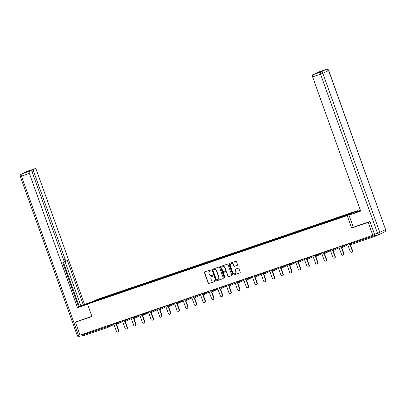 <?xml version="1.0" encoding="UTF-8"?>
<svg xmlns="http://www.w3.org/2000/svg" width="406" height="406" viewBox="0 0 406 406"><rect width="100%" height="100%" fill="white"/><g stroke="black" fill="none" stroke-linecap="round" stroke-linejoin="round"><path stroke-width="0.61" d="M211.079 270.163A0.431 0.401 -115.6 0 0 210.552 269.888L204.761 271.863A0.619 0.573 -115.6 0 0 204.426 272.629L208.166 283.073A0.619 0.573 -115.6 0 0 208.917 283.469L214.708 281.495A0.431 0.401 -115.6 0 0 214.941 280.957A0.431 0.401 -115.6 0 0 214.414 280.683L213.668 280.937A1.974 1.842 -115.6 0 1 211.257 279.678L210.947 278.805A1.974 1.842 -115.6 0 1 212.023 276.354L212.774 276.1A0.431 0.401 -115.6 0 0 213.008 275.562A0.431 0.401 -115.6 0 0 212.485 275.288L211.734 275.542A1.974 1.842 -115.6 0 1 209.323 274.278L209.014 273.411A1.974 1.842 -115.6 0 1 210.09 270.954L210.841 270.7A0.431 0.401 -115.6 0 0 211.079 270.163M237.205 265.392A0.619 0.573 -115.6 0 0 237.54 264.626L236.49 261.697A0.619 0.573 -115.6 0 0 235.739 261.302L229.309 263.494A0.619 0.573 -115.6 0 0 228.974 264.26L232.714 274.705A0.619 0.573 -115.6 0 0 233.465 275.101L239.895 272.908A0.619 0.573 -115.6 0 0 240.23 272.142L238.961 268.605A0.619 0.573 -115.6 0 0 238.21 268.209L235.46 269.148A0.619 0.573 -115.6 0 0 235.125 269.914L235.749 271.67A1.649 1.538 -115.6 0 1 235.008 273.654A1.649 1.538 -115.6 0 1 232.836 272.665L230.375 265.783A1.649 1.538 -115.6 0 1 231.121 263.798A1.649 1.538 -115.6 0 1 233.288 264.793L233.699 265.935A0.619 0.573 -115.6 0 0 234.45 266.331L237.317 265.341M351.642 228.005L368.181 222.366L372.82 235.318L80.048 335.117L75.409 322.171L91.954 316.533L87.508 304.114L347.196 215.591L351.642 228.005L353.301 227.213L348.967 215.099L358.056 211.83A7.069 0.279 -19.7 0 0 360.619 210.932M219.544 267.473A0.619 0.573 -115.6 0 0 218.793 267.077L212.363 269.269A0.619 0.573 -115.6 0 0 212.023 270.036L215.764 280.485A0.619 0.573 -115.6 0 0 216.52 280.876L222.95 278.689A0.619 0.573 -115.6 0 0 223.285 277.922L219.544 267.473M220.834 266.382L227.264 264.189A0.619 0.573 -115.6 0 1 228.02 264.585L231.76 275.029A0.619 0.573 -115.6 0 1 231.42 275.796L228.669 276.735A0.619 0.573 -115.6 0 1 227.918 276.344L226.401 272.106A0.619 0.573 -115.6 0 0 225.645 271.71L223.823 272.335A0.619 0.573 -115.6 0 0 223.483 273.101L225.066 277.511A0.431 0.401 -115.6 0 1 224.868 278.029A0.431 0.401 -115.6 0 1 224.3 277.77L220.499 267.148A0.619 0.573 -115.6 0 1 220.834 266.382M357.62 211.176L357.447 210.684L347.196 215.591M357.447 210.684L97.76 299.207L87.508 304.114M338.756 218.017L338.594 217.56L338.538 218.088M338.594 217.56L352.271 212.906L348.703 214.617L92.68 301.891L96.247 300.181L104.712 297.299L104.718 297.796M104.936 297.72L104.712 297.299M104.773 297.268L113.375 294.345L113.381 294.842M113.599 294.771L113.375 294.345M113.436 294.314L122.033 291.391L122.039 291.894M122.257 291.818L122.033 291.391M122.094 291.366L130.691 288.443L130.696 288.94M130.915 288.864L130.691 288.443M130.752 288.412L139.354 285.489L139.359 285.986M139.578 285.91L139.354 285.489M139.415 285.459L148.012 282.535L148.017 283.033M148.236 282.962L148.012 282.535M148.073 282.51L156.675 279.587L156.675 280.084M156.899 280.008L156.675 279.587M156.736 279.556L165.333 276.633L165.338 277.131M165.557 277.054L165.333 276.633M165.394 276.603L173.991 273.68L173.996 274.177M174.215 274.106L173.991 273.68M174.052 273.649L182.654 270.731L182.659 271.228M182.878 271.152L182.654 270.731M182.715 270.7L191.312 267.777L191.317 268.275M191.536 268.199L191.312 267.777M191.373 267.747L199.975 264.824L199.975 265.321M200.199 265.25L199.975 264.824M200.036 264.793L208.633 261.875L208.638 262.372M208.857 262.296L208.633 261.875M208.694 261.845L217.291 258.921L217.296 259.419M217.514 259.343L217.291 258.921M217.352 258.891L225.954 255.968L225.959 256.465M226.178 256.394L225.954 255.968M226.015 255.937L234.612 253.014L234.617 253.517M234.835 253.44L234.612 253.014M234.673 252.989L243.275 250.066L243.275 250.563M243.498 250.487L243.275 250.066M243.336 250.035L251.933 247.112L251.938 247.609M252.156 247.538L251.933 247.112M251.994 247.081L260.591 244.158L260.596 244.661M260.814 244.585L260.591 244.158M260.652 244.133L269.254 241.21L269.259 241.707M269.477 241.631L269.254 241.21M269.315 241.179L277.912 238.256L277.917 238.753M278.135 238.677L277.912 238.256M277.973 238.226L286.57 235.302L286.575 235.805M286.798 235.729L286.57 235.302M286.636 235.277L295.233 232.354L295.238 232.851M295.456 232.775L295.233 232.354M295.294 232.323L303.891 229.4L303.896 229.897M304.114 229.821L303.891 229.4M303.952 229.37L312.554 226.446L312.559 226.944M312.777 226.873L312.554 226.446M312.615 226.416L321.212 223.498L321.217 223.995M321.435 223.919L321.212 223.498M321.273 223.467L329.87 220.544L329.875 221.042M330.098 220.965L329.87 220.544M329.936 220.514L338.533 217.591M335.148 218.748L335.153 219.245M326.485 221.696L326.49 222.199M317.827 224.65L317.832 225.147M309.164 227.604L309.169 228.101M300.506 230.552L300.511 231.055M291.848 233.506L291.853 234.003M283.185 236.459L283.19 236.957M274.527 239.408L274.532 239.91M265.864 242.362L265.869 242.859M257.206 245.315L257.211 245.813M248.548 248.269L248.553 248.766M239.885 251.218L239.89 251.715M231.227 254.171L231.232 254.669M222.564 257.125L222.569 257.622M213.906 260.073L213.911 260.571M205.248 263.027L205.253 263.524M196.585 265.981L196.59 266.478M187.927 268.929L187.932 269.432M179.264 271.883L179.269 272.38M170.606 274.837L170.611 275.334M161.948 277.785L161.953 278.288M153.285 280.739L153.29 281.236M144.627 283.692L144.632 284.19M135.969 286.641L135.969 287.143M127.306 289.595L127.311 290.092M118.648 292.548L118.653 293.046M109.985 295.502L109.99 295.999M82.048 334.437L82.301 335.148L107.448 326.576L107.194 325.866M108.047 327.322L82.925 335.884A0.944 0.34 -108.8 0 1 82.915 335.894A0.944 0.34 -108.8 0 1 82.301 335.148M96.247 300.181L96.648 300.536M77.018 321.4L75.409 322.171M368.181 222.366L369.795 221.595M372.82 235.318L374.591 234.465M375.073 235.338L375.073 235.343A0.944 0.34 71.2 0 0 375.687 236.089A0.944 0.34 71.2 0 0 375.702 236.084L378.093 234.937M343.806 215.794L343.811 216.281M210.963 270.629L210.298 270.858A1.974 1.842 -115.6 0 0 210.009 270.99M211.942 276.385A1.974 1.842 -115.6 0 1 212.231 276.258L212.896 276.029M204.817 271.842A0.619 0.573 -115.6 0 0 204.629 272.533L208.369 282.977A0.619 0.573 -115.6 0 0 209.12 283.373L214.83 281.424M212.419 269.254A0.619 0.573 -115.6 0 0 212.231 269.939L215.972 280.384A0.619 0.573 -115.6 0 0 216.723 280.779L223.097 278.607M213.251 269.878A0.431 0.401 -115.6 0 0 213.018 270.416L216.302 279.587A0.431 0.401 -115.6 0 0 216.824 279.861L217.616 279.592A1.974 1.842 -115.6 0 0 218.697 277.141L216.454 270.873A1.974 1.842 -115.6 0 0 214.043 269.609L213.46 269.782A0.431 0.401 -115.6 0 0 213.378 269.817M217.905 279.465A1.974 1.842 -115.6 0 0 218.9 277.044L218.697 277.141M213.46 269.782L214.246 269.513A1.974 1.842 -115.6 0 1 216.657 270.777L218.9 277.044M231.572 275.72L228.669 276.735M223.914 272.289A0.619 0.573 -115.6 0 1 224.026 272.233L225.853 271.614A0.619 0.573 -115.6 0 1 226.604 272.005L228.121 276.242A0.619 0.573 -115.6 0 0 228.872 276.638M220.889 266.366A0.619 0.573 -115.6 0 0 220.702 267.052L224.508 277.674A0.431 0.401 -115.6 0 0 224.965 277.963M224.828 267.706A1.649 1.538 -115.6 0 0 222.655 266.717A1.649 1.538 -115.6 0 0 221.909 268.701L222.777 271.127A0.619 0.573 -115.6 0 0 223.528 271.518L225.355 270.898A0.619 0.573 -115.6 0 0 225.695 270.132L225.031 267.61A1.649 1.538 -115.6 0 0 222.762 266.671M225.563 270.802A0.619 0.573 -115.6 0 0 225.898 270.036L225.695 270.132M225.031 267.61L225.898 270.036M231.222 263.753A1.649 1.538 -115.6 0 1 233.496 264.692L233.902 265.839A0.619 0.573 -115.6 0 0 234.658 266.234L237.353 265.316M235.104 273.598A1.649 1.538 -115.6 0 0 235.957 271.568L235.749 271.67M235.516 269.127A0.619 0.573 -115.6 0 0 235.328 269.812L235.957 271.568M229.365 263.474A0.619 0.573 -115.6 0 0 229.177 264.164L232.917 274.608A0.619 0.573 -115.6 0 0 233.668 275.004L240.042 272.832M118.456 330.53L118.76 330.382A1.162 1.086 64.4 0 1 118.237 331.778L117.928 331.925A1.162 1.086 -115.6 0 0 118.456 330.53L116.263 324.404M113.685 323.648L116.4 331.23A1.162 1.086 -115.6 0 0 117.928 331.925M118.76 330.382L116.618 324.394M127.114 327.576L127.423 327.429A1.162 1.086 64.4 0 1 126.895 328.83L126.591 328.977A1.162 1.086 -115.6 0 0 127.114 327.576L124.921 321.45M122.348 320.699L125.058 328.276A1.162 1.086 -115.6 0 0 126.591 328.977M127.423 327.429L125.276 321.445M135.771 324.622L136.081 324.475A1.162 1.086 64.4 0 1 135.558 325.876L135.249 326.023A1.162 1.086 -115.6 0 0 135.771 324.622L133.579 318.502M131.006 317.746L133.721 325.323A1.162 1.086 -115.6 0 0 135.249 326.023M136.081 324.475L133.939 318.492M144.434 321.674L144.739 321.527A1.162 1.086 64.4 0 1 144.216 322.922L143.907 323.069A1.162 1.086 -115.6 0 0 144.434 321.674L142.242 315.548M139.664 314.792L142.379 322.374A1.162 1.086 -115.6 0 0 143.907 323.069M144.739 321.527L142.597 315.538M153.092 318.72L153.402 318.573A1.162 1.086 64.4 0 1 152.874 319.974L152.57 320.121A1.162 1.086 -115.6 0 0 153.092 318.72L150.9 312.595M148.327 311.844L151.037 319.42A1.162 1.086 -115.6 0 0 152.57 320.121M153.402 318.573L151.255 312.59M161.755 315.767L162.06 315.619A1.162 1.086 64.4 0 1 161.537 317.02L161.228 317.167A1.162 1.086 -115.6 0 0 161.755 315.767L159.563 309.646M156.985 308.89L159.7 316.467A1.162 1.086 -115.6 0 0 161.228 317.167M162.06 315.619L159.918 309.636M87.919 303.916L82.494 305.769A7.069 0.279 -19.7 0 1 78.632 306.982M87.31 304.124L87.107 303.561A7.069 0.279 -19.7 0 0 78.561 306.789M87.107 303.561L92.532 301.709M93.74 301.13L83.276 304.865L67.396 260.52L66.437 260.982A1.888 0.68 71.2 0 1 66.406 260.992A1.888 0.68 71.2 0 1 65.183 259.505L33.642 171.408L32.12 171.926M78.531 306.703L83.276 304.865M84.484 304.287L36.428 170.073A1.888 0.68 71.2 0 0 35.205 168.581A1.888 0.68 71.2 0 0 35.18 168.591L27.243 171.302L21.442 174.078L30.937 170.627A1.888 0.68 71.2 0 1 30.963 170.616A1.888 0.68 71.2 0 1 32.186 172.103L63.727 260.2A1.888 0.68 71.2 0 1 63.747 262.266L62.788 262.728L78.662 307.073L77.455 307.652L29.399 173.438L21.462 176.143L78.409 335.189L79.891 334.686M87.544 304.211L77.455 307.652M35.18 168.591L33.622 169.338A1.888 0.68 71.2 0 0 33.642 171.408M29.836 170.997A1.888 0.68 -108.8 0 1 30.069 170.55L27.385 171.834A1.888 0.68 -108.8 0 1 27.41 171.824A1.888 0.68 -108.8 0 1 27.441 171.819M29.379 171.373A1.888 0.68 71.2 0 0 29.399 173.438M76.861 321.476L91.883 316.335M81.581 334.595A1.888 0.68 71.2 0 0 82.57 335.671M79.256 306.454L63.478 262.398M80.835 305.698L65.001 261.474M66.381 261.002L63.991 261.814A1.888 0.68 -108.8 0 1 63.981 261.819L66.406 260.992M354.991 212.876L354.788 212.313L360.371 210.242M354.788 212.313L360.421 210.389M348.967 215.099L360.68 211.105L312.625 76.891A1.888 0.68 -108.8 0 1 312.605 74.826L314.163 74.08A1.888 0.68 -108.8 0 1 314.188 74.065A1.888 0.68 -108.8 0 1 314.214 74.059M316.614 73.237A1.888 0.68 -108.8 0 1 316.847 72.791L318.405 72.045A1.888 0.68 -108.8 0 1 318.431 72.035A1.888 0.68 -108.8 0 1 318.461 72.029M314.163 74.08L320.4 71.583L316.847 72.791M378.702 234.729L375.758 235.734A1.888 0.68 -108.8 0 1 375.733 235.744A1.888 0.68 -108.8 0 1 374.51 234.252L369.957 221.539L353.306 227.218M170.413 312.818L170.723 312.671A1.162 1.086 64.4 0 1 170.195 314.066L169.891 314.214A1.162 1.086 -115.6 0 0 170.413 312.818L168.221 306.692M165.648 305.936L168.358 313.518A1.162 1.086 -115.6 0 0 169.891 314.214M170.723 312.671L168.576 306.682M179.071 309.864L179.381 309.717A1.162 1.086 64.4 0 1 178.858 311.118L178.549 311.265A1.162 1.086 -115.6 0 0 179.071 309.864L176.879 303.739M174.306 302.988L177.021 310.565A1.162 1.086 -115.6 0 0 178.549 311.265M179.381 309.717L177.239 303.734M187.734 306.911L188.039 306.763A1.162 1.086 64.4 0 1 187.516 308.164L187.207 308.311A1.162 1.086 -115.6 0 0 187.734 306.911L185.542 300.79M182.964 300.034L185.679 307.611A1.162 1.086 -115.6 0 0 187.207 308.311M188.039 306.763L185.897 300.78M196.392 303.962L196.702 303.815A1.162 1.086 64.4 0 1 196.174 305.21L195.87 305.358A1.162 1.086 -115.6 0 0 196.392 303.962L194.2 297.837M191.627 297.08L194.337 304.662A1.162 1.086 -115.6 0 0 195.87 305.358M196.702 303.815L194.555 297.826M205.055 301.008L205.36 300.861A1.162 1.086 64.4 0 1 204.837 302.262L204.528 302.409A1.162 1.086 -115.6 0 0 205.055 301.008L202.863 294.883M200.285 294.132L203 301.709A1.162 1.086 -115.6 0 0 204.528 302.409M205.36 300.861L203.218 294.873M213.713 298.055L214.023 297.908A1.162 1.086 64.4 0 1 213.495 299.308L213.191 299.455A1.162 1.086 -115.6 0 0 213.713 298.055L211.521 291.934M208.948 291.178L211.658 298.755A1.162 1.086 -115.6 0 0 213.191 299.455M214.023 297.908L211.876 291.924M222.371 295.106L222.681 294.959A1.162 1.086 64.4 0 1 222.158 296.355L221.849 296.502A1.162 1.086 -115.6 0 0 222.371 295.106L220.179 288.981M217.606 288.224L220.321 295.807A1.162 1.086 -115.6 0 0 221.849 296.502M222.681 294.959L220.539 288.97M231.034 292.153L231.339 292.005A1.162 1.086 64.4 0 1 230.816 293.406L230.506 293.553A1.162 1.086 -115.6 0 0 231.034 292.153L228.842 286.027M226.264 285.276L228.979 292.853A1.162 1.086 -115.6 0 0 230.506 293.553M231.339 292.005L229.197 286.017M239.692 289.199L240.002 289.052A1.162 1.086 64.4 0 1 239.474 290.452L239.17 290.6A1.162 1.086 -115.6 0 0 239.692 289.199L237.5 283.078M234.927 282.322L237.637 289.899A1.162 1.086 -115.6 0 0 239.17 290.6M240.002 289.052L237.855 283.068M248.355 286.25L248.66 286.103A1.162 1.086 64.4 0 1 248.137 287.499L247.827 287.646A1.162 1.086 -115.6 0 0 248.355 286.25L246.158 280.125M243.585 279.369L246.3 286.946A1.162 1.086 -115.6 0 0 247.827 287.646M248.66 286.103L246.518 280.115M257.013 283.297L257.323 283.149A1.162 1.086 64.4 0 1 256.795 284.545L256.485 284.692A1.162 1.086 -115.6 0 0 257.013 283.297L254.821 277.171M252.248 276.42L254.958 283.997A1.162 1.086 -115.6 0 0 256.485 284.692M257.323 283.149L255.176 277.161M265.671 280.343L265.981 280.196A1.162 1.086 64.4 0 1 265.453 281.597L265.148 281.744A1.162 1.086 -115.6 0 0 265.671 280.343L263.479 274.217M260.906 273.466L263.621 281.043A1.162 1.086 -115.6 0 0 265.148 281.744M265.981 280.196L263.839 274.212M274.334 277.389L274.639 277.242A1.162 1.086 64.4 0 1 274.116 278.643L273.806 278.79A1.162 1.086 -115.6 0 0 274.334 277.389L272.142 271.269M269.564 270.513L272.279 278.09A1.162 1.086 -115.6 0 0 273.806 278.79M274.639 277.242L272.497 271.259M282.992 274.441L283.302 274.294A1.162 1.086 64.4 0 1 282.774 275.689L282.469 275.836A1.162 1.086 -115.6 0 0 282.992 274.441L280.8 268.315M278.227 267.559L280.937 275.141A1.162 1.086 -115.6 0 0 282.469 275.836M283.302 274.294L281.155 268.305M291.655 271.487L291.96 271.34A1.162 1.086 64.4 0 1 291.437 272.741L291.127 272.888A1.162 1.086 -115.6 0 0 291.655 271.487L289.458 265.362M286.885 264.61L289.6 272.187A1.162 1.086 -115.6 0 0 291.127 272.888M291.96 271.34L289.818 265.357M300.313 268.533L300.623 268.386A1.162 1.086 64.4 0 1 300.095 269.787L299.785 269.934A1.162 1.086 -115.6 0 0 300.313 268.533L298.121 262.413M295.548 261.657L298.258 269.234A1.162 1.086 -115.6 0 0 299.785 269.934M300.623 268.386L298.476 262.403M308.971 265.585L309.281 265.438A1.162 1.086 64.4 0 1 308.753 266.833L308.448 266.981A1.162 1.086 -115.6 0 0 308.971 265.585L306.779 259.459M304.206 258.703L306.921 266.285A1.162 1.086 -115.6 0 0 308.448 266.981M309.281 265.438L307.139 259.449M317.634 262.631L317.939 262.484A1.162 1.086 64.4 0 1 317.416 263.885L317.106 264.032A1.162 1.086 -115.6 0 0 317.634 262.631L315.442 256.506M312.864 255.755L315.579 263.332A1.162 1.086 -115.6 0 0 317.106 264.032M317.939 262.484L315.797 256.501M326.292 259.678L326.602 259.53A1.162 1.086 64.4 0 1 326.074 260.931L325.769 261.078A1.162 1.086 -115.6 0 0 326.292 259.678L324.1 253.557M321.527 252.801L324.237 260.378A1.162 1.086 -115.6 0 0 325.769 261.078M326.602 259.53L324.455 253.547M334.955 256.729L335.26 256.582A1.162 1.086 64.4 0 1 334.737 257.977L334.427 258.125A1.162 1.086 -115.6 0 0 334.955 256.729L332.758 250.603M330.185 249.847L332.9 257.429A1.162 1.086 -115.6 0 0 334.427 258.125M335.26 256.582L333.118 250.593M343.613 253.775L343.923 253.628A1.162 1.086 64.4 0 1 343.395 255.029L343.085 255.176A1.162 1.086 -115.6 0 0 343.613 253.775L341.421 247.65M338.848 246.899L341.558 254.476A1.162 1.086 -115.6 0 0 343.085 255.176M343.923 253.628L341.776 247.645M352.271 250.822L352.581 250.675A1.162 1.086 64.4 0 1 352.053 252.075L351.748 252.222A1.162 1.086 -115.6 0 0 352.271 250.822L350.079 244.701M347.506 243.945L350.221 251.522A1.162 1.086 -115.6 0 0 351.748 252.222M352.581 250.675L350.439 244.691M82.915 335.894L108.062 327.317A0.944 0.34 -108.8 0 1 108.062 327.317A0.944 0.34 -108.8 0 1 107.448 326.576L113.7 323.694M375.672 236.094L350.551 244.656A0.944 0.34 71.2 0 1 350.54 244.661L375.687 236.089M349.673 243.204L349.926 243.915L375.073 235.343M349.926 243.915A0.944 0.34 71.2 0 0 350.54 244.661A0.944 0.944 0 0 1 349.348 244.087L349.926 243.915M108.346 325.47L108.59 326.145A0.944 0.878 -115.6 0 1 108.072 327.312A0.944 0.944 0 0 0 108.163 327.277L113.964 324.501A0.944 0.878 -115.6 0 0 113.984 324.49A0.944 0.944 0 0 1 113.964 324.501A0.944 0.878 -115.6 0 1 113.878 324.536M117.009 322.516L117.248 323.191L115.527 323.795A0.944 0.944 0 0 0 116.72 324.369A0.944 0.878 -115.6 0 0 117.248 323.191L122.363 320.745M125.667 319.568L125.911 320.238L131.021 317.791M134.33 316.614L134.569 317.289L139.684 314.838M142.988 313.66L143.227 314.335L148.342 311.889M151.646 310.712L151.89 311.382L157 308.936M160.309 307.758L160.548 308.433L165.663 305.982M168.967 304.804L169.211 305.479L174.321 303.033M177.63 301.856L177.869 302.526L182.984 300.08M186.288 298.902L186.527 299.572L191.642 297.126M194.946 295.949L195.19 296.624L200.3 294.177M203.609 293L203.848 293.67L208.963 291.224M212.267 290.046L212.511 290.716L217.621 288.27M220.93 287.093L221.168 287.768L226.284 285.317M229.588 284.139L229.826 284.814L234.942 282.368M238.246 281.191L238.489 281.86L243.6 279.414M246.909 278.237L247.147 278.912L252.263 276.461M255.567 275.283L255.81 275.958L260.921 273.512M264.225 272.335L264.468 273.005L269.584 270.558M272.888 269.381L273.126 270.056L278.242 267.605M281.546 266.427L281.789 267.102L286.9 264.656M290.209 263.479L290.447 264.149L295.563 261.703M298.867 260.525L299.11 261.2L304.221 258.749M307.525 257.571L307.768 258.246L312.884 255.8M316.188 254.623L316.426 255.293L321.542 252.847M324.846 251.669L325.089 252.344L330.2 249.893M333.509 248.716L333.747 249.391L338.863 246.944M342.167 245.767L342.41 246.437L347.521 243.991M122.536 321.582A0.944 0.878 -115.6 0 0 122.648 321.537A0.944 0.944 0 0 1 122.627 321.547L116.821 324.323A0.944 0.944 0 0 1 116.72 324.369M124.769 320.669L124.19 320.841A0.944 0.944 0 0 0 125.484 321.374A0.944 0.878 -115.6 0 0 125.911 320.238L124.769 320.669M131.194 318.634A0.944 0.878 -115.6 0 0 131.305 318.583A0.944 0.944 0 0 1 131.285 318.598L125.484 321.374A0.944 0.878 -115.6 0 1 125.393 321.41M133.427 317.72L132.848 317.888A0.944 0.944 0 0 0 134.142 318.421A0.944 0.878 -115.6 0 0 134.569 317.289L133.427 317.72M139.857 315.68A0.944 0.878 -115.6 0 0 139.969 315.635A0.944 0.944 0 0 1 139.943 315.645L134.142 318.421A0.944 0.878 -115.6 0 1 134.056 318.456M142.09 314.767L141.506 314.934A0.944 0.944 0 0 0 142.699 315.513A0.944 0.878 -115.6 0 0 143.227 314.335L142.09 314.767M148.515 312.727A0.944 0.878 -115.6 0 0 148.626 312.681A0.944 0.944 0 0 1 148.606 312.691L142.805 315.467A0.944 0.944 0 0 1 142.699 315.513M150.748 311.813L150.169 311.986A0.944 0.944 0 0 0 151.463 312.518A0.944 0.878 -115.6 0 0 151.89 311.382L150.748 311.813M157.178 309.778A0.944 0.878 -115.6 0 0 157.284 309.727A0.944 0.944 0 0 1 157.264 309.742L151.463 312.518A0.944 0.878 -115.6 0 1 151.372 312.554M159.411 308.859L158.827 309.032A0.944 0.944 0 0 0 160.121 309.565A0.944 0.878 -115.6 0 0 160.548 308.433L159.411 308.859M165.836 306.824A0.944 0.878 -115.6 0 0 165.947 306.779A0.944 0.944 0 0 1 165.927 306.789L160.121 309.565A0.944 0.878 -115.6 0 1 160.035 309.6M168.069 305.911L167.49 306.078A0.944 0.944 0 0 0 168.784 306.611A0.944 0.878 -115.6 0 0 169.211 305.479L168.069 305.911M174.494 303.871A0.944 0.878 -115.6 0 0 174.605 303.825A0.944 0.944 0 0 1 174.585 303.835L168.784 306.611A0.944 0.878 -115.6 0 1 168.693 306.652M176.727 302.957L176.148 303.13A0.944 0.944 0 0 0 177.442 303.663A0.944 0.878 -115.6 0 0 177.869 302.526L176.727 302.957M183.157 300.922A0.944 0.878 -115.6 0 0 183.268 300.871A0.944 0.944 0 0 1 183.243 300.882L177.442 303.663A0.944 0.878 -115.6 0 1 177.351 303.698M185.39 300.004L184.806 300.176A0.944 0.944 0 0 0 186.105 300.709A0.944 0.878 -115.6 0 0 186.527 299.572L185.39 300.004M191.815 297.968A0.944 0.878 -115.6 0 0 191.926 297.923A0.944 0.944 0 0 1 191.906 297.933L186.105 300.709A0.944 0.878 -115.6 0 1 186.014 300.744M194.048 297.055L193.469 297.222A0.944 0.944 0 0 0 194.763 297.755A0.944 0.878 -115.6 0 0 195.19 296.624L194.048 297.055M200.473 295.015A0.944 0.878 -115.6 0 0 200.584 294.969A0.944 0.944 0 0 1 200.564 294.979L194.763 297.755A0.944 0.878 -115.6 0 1 194.672 297.791M202.711 294.101L202.127 294.274A0.944 0.944 0 0 0 203.421 294.807A0.944 0.878 -115.6 0 0 203.848 293.67L202.711 294.101M209.136 292.066A0.944 0.878 -115.6 0 0 209.247 292.015A0.944 0.944 0 0 1 209.227 292.026L203.421 294.807A0.944 0.878 -115.6 0 1 203.335 294.842M211.369 291.148L210.79 291.32A0.944 0.944 0 0 0 211.978 291.894A0.944 0.878 -115.6 0 0 212.511 290.716L211.369 291.148M217.794 289.113A0.944 0.878 -115.6 0 0 217.905 289.067A0.944 0.944 0 0 0 217.905 289.067L212.084 291.853A0.944 0.944 0 0 1 211.978 291.894M220.027 288.199L219.448 288.367A0.944 0.944 0 0 0 220.742 288.899A0.944 0.878 -115.6 0 0 221.168 287.768L220.027 288.199M226.457 286.159A0.944 0.878 -115.6 0 0 226.568 286.113A0.944 0.944 0 0 1 226.543 286.123L220.742 288.899A0.944 0.878 -115.6 0 1 220.651 288.935M228.69 285.245L228.106 285.418A0.944 0.944 0 0 0 229.405 285.951A0.944 0.878 -115.6 0 0 229.826 284.814L228.69 285.245M235.115 283.21A0.944 0.878 -115.6 0 0 235.226 283.16A0.944 0.944 0 0 1 235.206 283.17L229.405 285.951A0.944 0.878 -115.6 0 1 229.314 285.986M237.348 282.292L236.769 282.464A0.944 0.944 0 0 0 237.962 283.038A0.944 0.878 -115.6 0 0 238.489 281.86L237.348 282.292M243.773 280.257A0.944 0.878 -115.6 0 0 243.884 280.211A0.944 0.944 0 0 1 243.864 280.221L238.063 282.997A0.944 0.944 0 0 1 237.962 283.038M246.011 279.343L245.427 279.511A0.944 0.944 0 0 0 246.721 280.044A0.944 0.878 -115.6 0 0 247.147 278.912L246.011 279.343M252.436 277.303A0.944 0.878 -115.6 0 0 252.547 277.257A0.944 0.944 0 0 1 252.522 277.268L246.721 280.044A0.944 0.878 -115.6 0 1 246.635 280.079M254.669 276.39L254.09 276.562A0.944 0.944 0 0 0 255.384 277.09A0.944 0.878 -115.6 0 0 255.81 275.958L254.669 276.39M261.094 274.354A0.944 0.878 -115.6 0 0 261.205 274.304A0.944 0.944 0 0 1 261.185 274.314L255.384 277.09A0.944 0.878 -115.6 0 1 255.293 277.131M263.327 273.436L262.748 273.608A0.944 0.944 0 0 0 263.941 274.182A0.944 0.878 -115.6 0 0 264.468 273.005L263.327 273.436M269.757 271.401A0.944 0.878 -115.6 0 0 269.868 271.355A0.944 0.944 0 0 1 269.843 271.365L264.042 274.141A0.944 0.944 0 0 1 263.941 274.182M271.99 270.487L271.406 270.655A0.944 0.944 0 0 0 272.599 271.228A0.944 0.878 -115.6 0 0 273.126 270.056L271.99 270.487M278.414 268.447A0.944 0.878 -115.6 0 0 278.526 268.402A0.944 0.944 0 0 1 278.506 268.412L272.7 271.188A0.944 0.944 0 0 1 272.599 271.228M280.647 267.534L280.069 267.701A0.944 0.944 0 0 0 281.363 268.234A0.944 0.878 -115.6 0 0 281.789 267.102L280.647 267.534M287.072 265.494A0.944 0.878 -115.6 0 0 287.184 265.448A0.944 0.944 0 0 1 287.164 265.458L281.363 268.234A0.944 0.878 -115.6 0 1 281.272 268.275M289.305 264.58L288.727 264.753A0.944 0.944 0 0 0 290.021 265.285A0.944 0.878 -115.6 0 0 290.447 264.149L289.305 264.58M295.735 262.545A0.944 0.878 -115.6 0 0 295.847 262.494A0.944 0.944 0 0 1 295.822 262.509L290.021 265.285A0.944 0.878 -115.6 0 1 289.935 265.321M297.968 261.626L297.39 261.799A0.944 0.944 0 0 0 298.577 262.372A0.944 0.878 -115.6 0 0 299.11 261.2L297.968 261.626M304.393 259.591A0.944 0.878 -115.6 0 0 304.505 259.546A0.944 0.944 0 0 1 304.485 259.556L298.684 262.332A0.944 0.944 0 0 1 298.577 262.372M306.626 258.678L306.048 258.845A0.944 0.944 0 0 0 307.342 259.378A0.944 0.878 -115.6 0 0 307.768 258.246L306.626 258.678M313.056 256.638A0.944 0.878 -115.6 0 0 313.168 256.592A0.944 0.944 0 0 1 313.143 256.602L307.342 259.378A0.944 0.878 -115.6 0 1 307.251 259.419M315.289 255.724L314.706 255.897A0.944 0.944 0 0 0 316 256.43A0.944 0.878 -115.6 0 0 316.426 255.293L315.289 255.724M321.714 253.689A0.944 0.878 -115.6 0 0 321.826 253.638A0.944 0.944 0 0 1 321.806 253.654L316 256.43A0.944 0.878 -115.6 0 1 315.914 256.465M323.947 252.771L323.369 252.943A0.944 0.944 0 0 0 324.561 253.517A0.944 0.878 -115.6 0 0 325.089 252.344L323.947 252.771M330.372 250.735A0.944 0.878 -115.6 0 0 330.484 250.69A0.944 0.944 0 0 1 330.464 250.7L324.663 253.476A0.944 0.944 0 0 1 324.561 253.517M332.605 249.822L332.027 249.989A0.944 0.944 0 0 0 333.321 250.522A0.944 0.878 -115.6 0 0 333.747 249.391L332.605 249.822M339.035 247.782A0.944 0.878 -115.6 0 0 339.147 247.736A0.944 0.944 0 0 1 339.122 247.746L333.321 250.522A0.944 0.878 -115.6 0 1 333.235 250.563M341.268 246.868L340.69 247.041A0.944 0.944 0 0 0 341.984 247.574A0.944 0.878 -115.6 0 0 342.41 246.437L341.268 246.868M347.693 244.833A0.944 0.878 -115.6 0 0 347.805 244.782A0.944 0.944 0 0 1 347.785 244.793L341.984 247.574A0.944 0.878 -115.6 0 1 341.893 247.609M77.247 335.529A1.888 1.888 0 0 0 79.632 336.681L79.657 336.67A1.888 0.68 -108.8 0 1 79.632 336.681A1.888 0.68 -108.8 0 1 78.409 335.189L77.247 335.529L20.3 176.488L21.462 176.143A1.888 0.68 -108.8 0 1 21.442 174.078A1.888 1.756 -115.6 0 0 21.259 174.149A1.888 1.888 0 0 0 20.3 176.488M30.937 170.627L27.385 171.834M30.069 170.55L33.622 169.338M63.666 260.023L65.183 259.505M35.205 168.581L27.268 171.291A1.888 1.888 0 0 0 27.065 171.373A1.888 1.756 64.4 0 1 27.243 171.302A1.888 0.68 -108.8 0 1 27.268 171.291A1.888 0.68 -108.8 0 1 27.298 171.281M374.51 234.252L377.509 233.232L320.562 74.186L322.841 73.324L379.788 232.369L385.588 229.593L328.642 70.548L322.841 73.324A1.888 1.756 -115.6 0 0 320.542 72.116L326.343 69.34L318.405 72.045M312.605 74.826L320.542 72.116A1.888 0.68 71.2 0 0 320.562 74.186L312.625 76.891M326.343 69.34A1.888 1.756 64.4 0 1 328.642 70.548L328.753 70.477A1.888 1.888 0 0 0 326.368 69.33A1.888 0.68 71.2 0 0 326.343 69.34M326.409 69.319A1.888 0.68 71.2 0 0 326.368 69.33L318.431 72.035M327.591 70.822L328.753 70.477L385.588 229.593A1.888 1.756 -115.6 0 1 384.741 231.862A1.888 1.888 0 0 0 385.7 229.522M375.733 235.744L378.732 234.719A1.888 1.888 0 0 0 378.935 234.638A1.888 1.756 64.4 0 0 379.788 232.369L377.509 233.232A1.888 0.68 71.2 0 0 378.732 234.719A1.888 0.68 71.2 0 0 378.757 234.709A1.888 1.756 64.4 0 0 378.935 234.638L384.741 231.862M115.284 323.105L115.527 323.795M123.942 320.156L124.19 320.841M132.605 317.203L132.848 317.888M141.263 314.249L141.506 314.934M149.921 311.295L150.169 311.986M158.584 308.347L158.827 309.032M167.242 305.393L167.49 306.078M175.905 302.44L176.148 303.13M184.563 299.491L184.806 300.176M193.22 296.537L193.469 297.222M201.883 293.584L202.127 294.274M210.541 290.635L210.79 291.32M219.204 287.681L219.448 288.367M227.862 284.728L228.106 285.418M236.52 281.779L236.769 282.464M245.183 278.826L245.427 279.511M253.841 275.872L254.09 276.562M262.504 272.923L262.748 273.608M271.162 269.97L271.406 270.655M279.82 267.016L280.069 267.701M288.483 264.067L288.727 264.753M297.141 261.114L297.39 261.799M305.804 258.16L306.048 258.845M314.462 255.207L314.706 255.897M323.12 252.258L323.369 252.943M331.783 249.304L332.027 249.989M340.441 246.351L340.69 247.041M349.104 243.402L349.348 244.087M27.065 171.373L21.259 174.149M30.963 170.616L27.41 171.824M314.188 74.065L317.725 72.862"/></g></svg>
